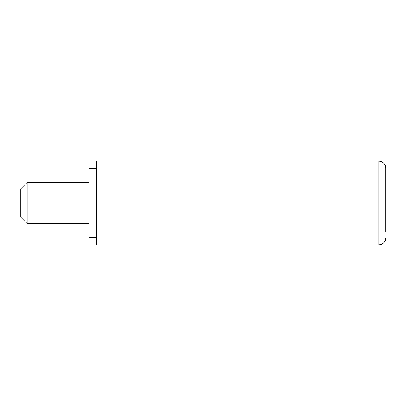 <?xml version="1.0" encoding="UTF-8"?>
<svg xmlns="http://www.w3.org/2000/svg" width="406" height="406" viewBox="0 0 406 406"><rect width="100%" height="100%" fill="white"/><g stroke="black" fill="none" stroke-linecap="round" stroke-linejoin="round"><path stroke-width="0.61" d="M20.3 216.738L20.3 189.262L27.166 182.395L27.166 223.605L20.3 216.738M96.542 237.343L88.985 237.343L88.985 168.657L96.542 168.657M385.7 231.506L385.7 167.972C385.538 164.841 384.01 162.679 381.107 161.492L378.834 161.101L96.542 161.101L96.542 244.899L378.834 244.899L378.834 161.101M88.985 223.605L27.166 223.605M88.985 182.395L27.166 182.395M378.834 244.899L381.61 244.31C384.213 243.021 385.573 240.931 385.7 238.028"/></g></svg>
